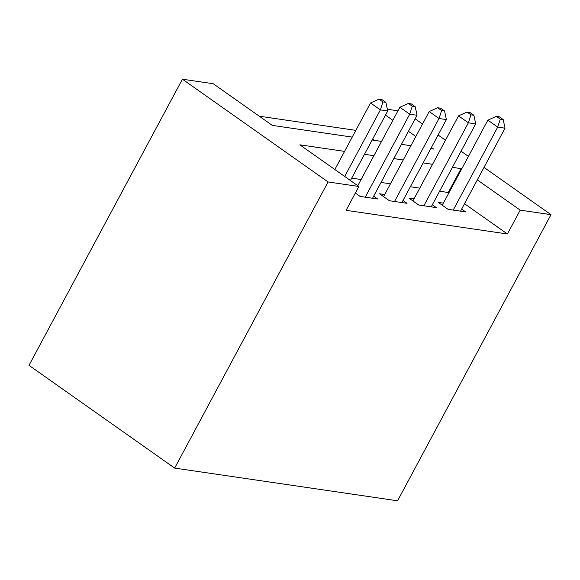 <?xml version="1.0" encoding="UTF-8"?>
<svg xmlns="http://www.w3.org/2000/svg" width="580" height="580" viewBox="0 0 580 580"><rect width="100%" height="100%" fill="white"/><g stroke="black" fill="none" stroke-linecap="round" stroke-linejoin="round"><path stroke-width="0.87" d="M387.353 109.265L397.96 110.824M352.227 137.105L272.274 125.381L213.222 83.723L182.424 79.206L29 365.342L174.66 468.096L397.575 500.794L551 214.658L520.202 210.141L477.311 179.887M355.844 130.362L259.26 116.196M443.366 203.145L438.233 202.391L448.079 209.329L465.675 211.91L461.658 209.083M414.04 198.838L408.907 198.085L418.745 205.03L436.349 207.611L432.332 204.776M384.707 194.539L379.574 193.785L389.419 200.731L407.015 203.312L402.998 200.477M355.344 193.082L360.086 196.424L377.682 199.005L373.665 196.17M374.774 140.418L372.708 138.961M344.571 151.38L299.831 144.819L358.882 186.477L346.101 210.323L507.42 233.987L464.529 203.732M448.949 192.741L439.684 191.052M419.782 188.137L410.357 186.753M390.449 183.831L381.024 182.446M361.115 179.532L351.697 178.147M507.42 233.987L520.202 210.141M358.882 186.477L328.084 181.96L174.66 468.096M551 214.658L484.01 167.403M468.43 156.411L461.057 151.206M445.469 140.215L438.096 135.017M422.515 124.026L415.142 118.82M430.795 148.632L433.593 149.046L431.404 147.501M415.824 136.51L408.45 131.305M392.87 120.314L385.49 115.115M372.135 140.026L381.56 141.411M401.462 144.333L410.887 145.71M182.424 79.206L328.084 181.96M461.731 168.896L452.473 167.207M432.564 164.292L423.139 162.907M403.23 159.986L393.813 158.608M373.904 155.686L364.479 154.302M448.369 192.328L461.151 168.483M344.687 176.465L380.378 109.896L387.715 110.968L350.429 180.51M334.849 169.519L370.54 102.95L380.378 109.896L382.952 101.935L385.888 102.363L381.952 99.586L379.015 99.158L382.952 101.935M379.015 99.158L370.54 102.95M387.715 110.968L385.888 102.363M365.219 197.178L409.712 114.195L417.042 115.275L372.548 198.251M357.802 185.709L399.874 107.256L409.712 114.195L412.286 106.241L415.215 106.669L411.278 103.892L408.349 103.465L412.286 106.241M408.349 103.465L399.874 107.256M417.042 115.275L415.215 106.669M394.552 201.477L439.046 118.501L446.375 119.574L401.882 202.558M383.59 196.62L429.2 111.556L439.046 118.501L441.612 110.541L444.548 110.968L440.611 108.192L437.675 107.764L441.612 110.541M437.675 107.764L429.2 111.556M446.375 119.574L444.548 110.968M423.878 205.784L468.372 122.8L475.709 123.881L431.215 206.857M412.924 200.919L458.534 115.862L468.372 122.8L470.946 114.84L473.882 115.275L469.945 112.498L467.009 112.063L470.946 114.84M467.009 112.063L458.534 115.862M475.709 123.881L473.882 115.275M453.212 210.083L497.705 127.107L505.035 128.18L460.542 211.163M442.25 205.226L487.86 120.162L497.705 127.107L500.279 119.147L503.208 119.574L499.271 116.797L496.342 116.37L500.279 119.147M496.342 116.37L487.86 120.162M505.035 128.18L503.208 119.574"/></g></svg>
